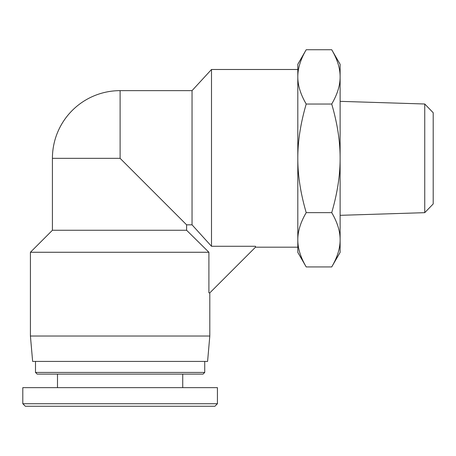 <?xml version="1.0" encoding="UTF-8"?>
<svg xmlns="http://www.w3.org/2000/svg" width="456" height="456" viewBox="0 0 456 456"><rect width="100%" height="100%" fill="white"/><g stroke="black" fill="none" stroke-linecap="round" stroke-linejoin="round"><path stroke-width="0.68" d="M424.741 212.673L433.2 203.946L433.2 112.729L424.741 103.996L424.741 212.673L340.119 215.329M424.741 103.996L340.119 101.346M306.21 266.937L297.808 252.39L297.808 239.788C297.768 248.235 300.567 257.281 306.21 266.937L331.717 266.937C337.36 257.281 340.159 248.235 340.119 239.788L340.119 252.39L331.717 266.937M297.808 76.882L297.808 64.285L306.21 49.732C300.567 59.388 297.768 68.44 297.808 76.882C297.768 85.329 300.567 94.375 306.21 104.036C300.567 123.348 297.768 141.445 297.808 158.335L297.808 69.489L211.498 69.489L211.498 246.274L255.502 246.274L255.502 247.186L297.808 247.186L297.808 158.335C297.768 175.224 300.567 193.327 306.21 212.638C300.567 222.294 297.768 231.346 297.808 239.788L297.808 158.335M331.717 49.732L340.119 64.285L340.119 76.882C340.159 68.44 337.36 59.388 331.717 49.732L306.21 49.732M340.119 239.788C340.159 231.346 337.36 222.294 331.717 212.638C337.36 193.327 340.159 175.224 340.119 158.335L340.119 239.788M340.119 158.335C340.159 141.445 337.36 123.348 331.717 104.036C337.36 94.375 340.159 85.329 340.119 76.882L340.119 158.335M306.21 212.638L331.717 212.638M306.21 104.036L331.717 104.036M186.607 224.831L120.11 158.335L120.11 90.641L192.039 90.641L192.039 224.831L186.607 224.831L186.607 230.263L208.905 252.265L208.905 292.877L209.806 292.877L255.502 247.186M192.039 224.831L211.498 246.274M120.11 158.335L52.417 158.335L52.417 230.263L30.415 252.265L30.415 336.032L209.806 336.032L209.806 292.877M186.607 230.263L52.417 230.263M208.905 252.265L30.415 252.265M209.806 336.032L207.588 361.42L32.638 361.42L30.415 336.032M217.426 403.731L22.811 403.731L25.354 406.267L214.89 406.267L217.426 403.731L217.421 387.651L22.8 387.651L22.8 403.731M35.494 372.421L37.187 374.114L203.04 374.114L204.733 372.421L35.494 372.421L35.494 361.42M204.733 372.421L204.733 361.42M182.731 387.651L182.731 374.114M192.039 90.641L211.498 69.489M120.11 90.641A67.693 67.693 0 0 0 52.417 158.335M57.496 387.651L57.496 374.114"/></g></svg>
